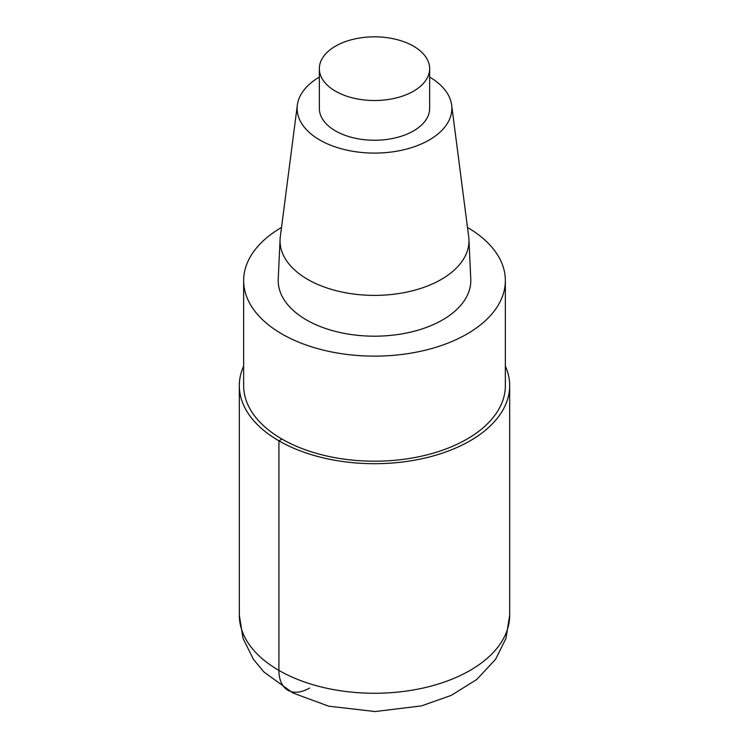 <?xml version="1.0" encoding="UTF-8"?>
<svg xmlns="http://www.w3.org/2000/svg" width="749" height="749" viewBox="0 0 749 749"><rect width="100%" height="100%" fill="white"/><g stroke="black" fill="none" stroke-linecap="round" stroke-linejoin="round"><path stroke-width="1.12" d="M467.488 227.443A130.85 75.546 180 0 1 505.35 280.594A130.85 75.546 180 0 1 374.491 356.131A130.85 75.546 180 0 1 243.65 280.585A130.85 75.546 180 0 1 281.512 227.443M505.35 280.585L505.35 385.66A130.85 75.546 180 0 1 374.491 461.206A130.85 75.546 180 0 1 243.65 385.651L243.65 280.585M429.654 77.081A77.372 44.668 180 0 1 451.656 105.085L468.696 236.796A94.458 54.537 180 0 1 468.93 239.399L470.765 279.105A96.293 55.595 180 0 1 374.5 336.189A96.293 55.595 180 0 1 278.235 279.096L280.079 239.399A94.458 54.537 180 0 1 280.304 236.796L297.344 105.085A77.372 44.668 180 0 1 319.346 77.081M451.656 105.085A77.372 44.668 180 0 1 374.5 153.086A77.372 44.668 180 0 1 297.344 105.085M468.93 239.399A94.458 54.537 180 0 1 374.5 295.387A94.458 54.537 180 0 1 280.079 239.399M413.495 46.166A55.154 31.842 180 0 1 429.654 68.683A55.154 31.842 180 0 1 374.5 100.516A55.154 31.842 180 0 1 319.346 68.674A55.154 31.842 180 0 1 353.397 39.257A55.154 31.842 180 0 1 413.495 46.166M429.654 68.683L429.654 108.408A55.154 31.842 180 0 1 374.5 140.25A55.154 31.842 180 0 1 319.346 108.408L319.346 68.683M505.35 366.074A135.176 78.046 180 0 1 509.676 385.66A135.176 78.046 180 0 1 374.491 463.697A135.176 78.046 180 0 1 239.324 385.651A135.176 78.046 180 0 1 243.65 366.074M281.98 439.073L278.918 440.843L278.918 670.411A43.255 24.97 120 0 0 309.506 688.069M509.676 385.66L509.676 615.229A135.176 78.046 180 0 1 374.491 693.265A135.176 78.046 180 0 1 239.324 615.219L239.324 385.66M509.676 615.229L505.987 638.354L495.557 659.335L476.767 679.483L451.263 695.372L421.444 705.904L375.09 711.55L328.68 706.185L293.037 693.04L264.032 672.068L253.49 659.41L243.032 638.401L239.324 615.229"/></g></svg>
